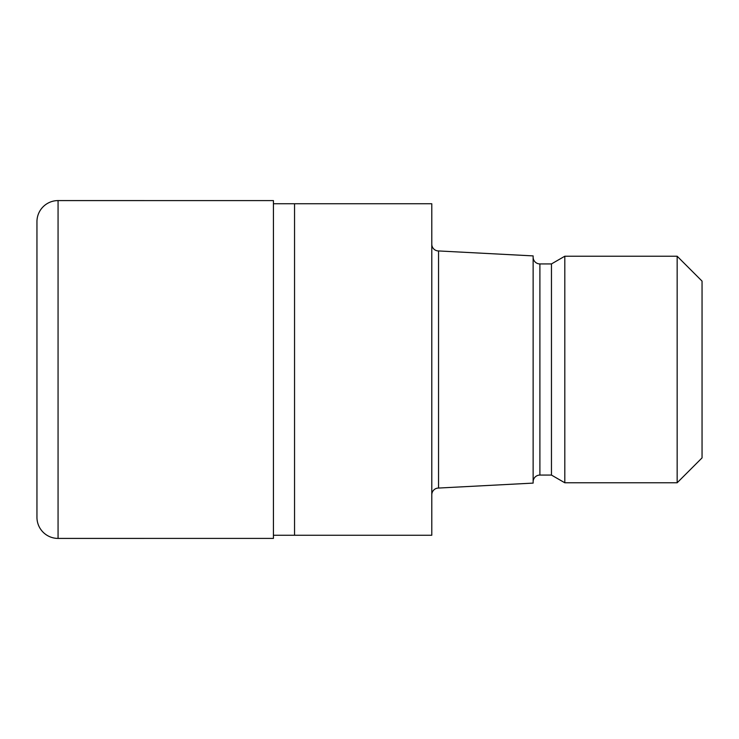 <?xml version="1.0" encoding="UTF-8"?>
<svg xmlns="http://www.w3.org/2000/svg" width="739" height="739" viewBox="0 0 739 739"><rect width="100%" height="100%" fill="white"/><g stroke="black" fill="none" stroke-linecap="round" stroke-linejoin="round"><path stroke-width="1.11" d="M273.43 203.752L431.788 203.752L431.788 535.248L273.43 535.248M431.788 244.184A6.753 6.753 0 0 0 438.541 250.946L533.133 255.897L533.133 483.103L438.541 488.054L438.541 250.946M438.541 488.054A6.753 6.753 0 0 0 431.788 494.816M533.133 257.172A6.753 6.753 0 0 0 539.895 263.925L551.46 263.925L564.808 256.221L677.155 256.221L702.05 281.116L702.05 457.884L677.155 482.779L564.808 482.779L551.46 475.075L539.895 475.075A6.753 6.753 0 0 0 533.133 481.828M551.46 475.075L551.46 263.925M564.808 482.779L564.808 256.221M677.155 482.779L677.155 256.221M294.547 535.248L294.547 203.752M58.067 200.583A21.117 21.117 0 0 0 36.95 221.7L36.95 517.3A21.117 21.117 0 0 0 58.067 538.417L58.067 200.583L273.43 200.592L273.43 538.408L58.067 538.417M539.895 475.075L539.895 263.925"/></g></svg>
